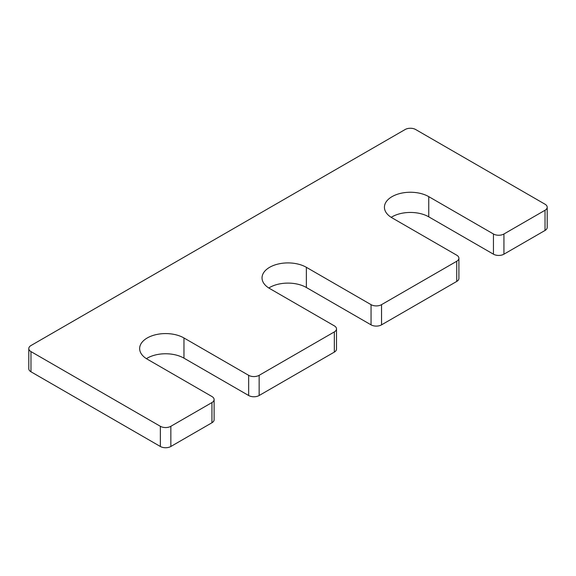 <?xml version="1.0" encoding="UTF-8"?>
<svg xmlns="http://www.w3.org/2000/svg" width="576" height="576" viewBox="0 0 576 576"><rect width="100%" height="100%" fill="white"/><g stroke="black" fill="none" stroke-linecap="round" stroke-linejoin="round"><path stroke-width="0.86" d="M336.506 328.882A7.416 4.284 0 0 1 334.332 331.913L259.15 375.322A7.416 4.284 0 0 1 248.659 375.322L183.967 337.968A25.963 14.99 0 0 0 155.671 334.721A25.963 14.99 0 0 0 139.644 348.566A25.963 14.99 0 0 0 147.247 359.165L211.939 396.518A7.416 4.284 0 0 1 214.114 399.55A7.416 4.284 0 0 1 211.939 402.574L170.849 426.298A7.416 4.284 0 0 1 160.358 426.298L30.974 351.598A7.416 4.284 0 0 1 28.8 348.566A7.416 4.284 0 0 1 30.974 345.542L405.151 129.514A7.416 4.284 0 0 1 415.642 129.514L545.026 204.214A7.416 4.284 0 0 1 547.2 207.245A7.416 4.284 0 0 1 545.026 210.269L503.935 233.993A7.416 4.284 0 0 1 493.445 233.993L428.753 196.639A25.963 14.99 0 0 0 400.457 193.392A25.963 14.99 0 0 0 384.43 207.245A25.963 14.99 0 0 0 392.033 217.843L456.732 255.19A7.416 4.284 0 0 1 458.899 258.221A7.416 4.284 0 0 1 456.732 261.252L381.542 304.654A7.416 4.284 0 0 1 371.052 304.654L306.36 267.307A25.963 14.99 0 0 0 278.064 264.053A25.963 14.99 0 0 0 262.037 277.906A25.963 14.99 0 0 0 269.64 288.504L334.332 325.858A7.416 4.284 0 0 1 336.506 328.882L336.506 349.07A7.416 4.284 0 0 1 334.332 352.102L259.15 395.51A7.416 4.284 0 0 1 248.659 395.51L183.967 358.157A25.963 14.99 0 0 0 146.412 358.661M306.36 267.307L306.36 287.496A25.963 14.99 0 0 0 268.805 288M306.36 287.496L371.052 324.85A7.416 4.284 0 0 0 381.542 324.85L456.732 281.441A7.416 4.284 0 0 0 458.899 278.41L458.899 258.221M428.753 196.639L428.753 216.835A25.963 14.99 0 0 0 391.198 217.339M428.753 216.835L493.445 254.182A7.416 4.284 0 0 0 503.935 254.182L545.026 230.458A7.416 4.284 0 0 0 547.2 227.434L547.2 207.245M28.8 348.566L28.8 368.755A7.416 4.284 0 0 0 30.974 371.786L160.358 446.486A7.416 4.284 0 0 0 170.849 446.486L211.939 422.762A7.416 4.284 0 0 0 214.114 419.738L214.114 399.55M371.052 304.654L371.052 324.85M381.542 304.654L381.542 324.85M456.732 261.252L456.732 281.441M493.445 233.993L493.445 254.182M503.935 233.993L503.935 254.182M545.026 210.269L545.026 230.458M30.974 351.598L30.974 371.786M160.358 426.298L160.358 446.486M170.849 426.298L170.849 446.486M211.939 402.574L211.939 422.762M183.967 337.968L183.967 358.157M248.659 375.322L248.659 395.51M259.15 375.322L259.15 395.51M334.332 331.913L334.332 352.102"/></g></svg>
